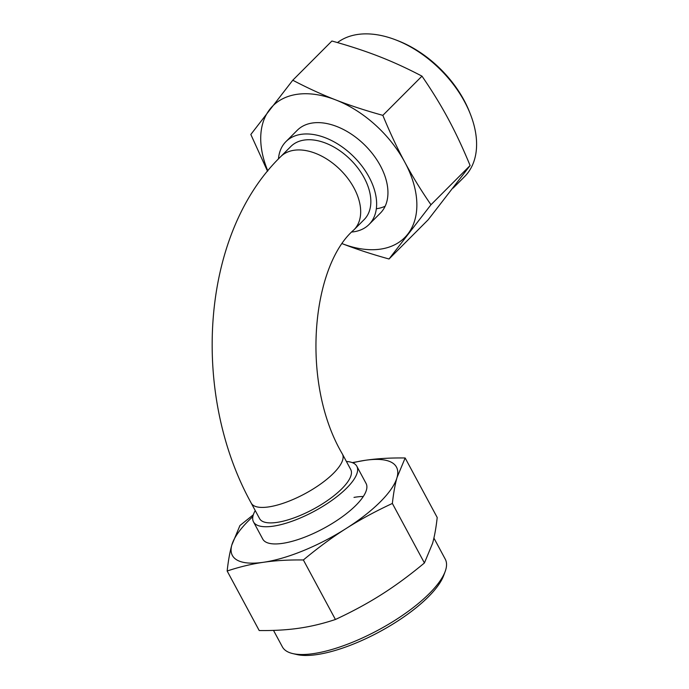<?xml version="1.0" encoding="UTF-8"?>
<svg xmlns="http://www.w3.org/2000/svg" width="689" height="689" viewBox="0 0 689 689"><rect width="100%" height="100%" fill="white"/><g stroke="black" fill="none" stroke-linecap="round" stroke-linejoin="round"><path stroke-width="1.03" d="M364.145 177.745A51.77 32.839 -135.1 0 0 304.323 140.048A51.77 32.839 -135.1 0 0 290.836 146.49L280.656 156.687A51.77 32.839 44.9 0 1 294.143 150.254A51.77 32.839 44.9 0 1 353.974 187.942A51.77 32.839 44.9 0 1 353.948 229.825L364.128 219.627A51.77 32.839 -135.1 0 0 364.145 177.745M280.656 156.687C200.611 234.527 190.62 393.686 251.244 503.142L259.581 518.619A51.77 17.165 -28.3 0 0 294.151 517.835A51.77 17.165 -28.3 0 0 341.83 488.768A51.77 17.165 -28.3 0 0 350.744 469.536L342.407 454.051C300.154 382.584 311.833 265.808 353.948 229.825M255.24 510.566A58.677 19.456 -28.3 0 0 253.5 521.892A58.677 19.456 -28.3 0 0 273.12 526.189A58.677 19.456 -28.3 0 0 332.382 500.033A58.677 19.456 -28.3 0 0 356.824 466.264A58.677 19.456 -28.3 0 0 346.403 461.475M351.838 232.012A58.677 37.215 -135.1 0 0 353.724 231.797A58.677 37.215 -135.1 0 0 369.011 224.502A58.677 37.215 -135.1 0 0 362.25 166.471A58.677 37.215 -135.1 0 0 301.239 134.321A58.677 37.215 -135.1 0 0 285.952 141.607A58.677 37.215 -135.1 0 0 278.459 158.918M453.112 188.114L464.575 176.625A92.498 58.668 -135.1 0 0 470.544 114.581A92.498 58.668 -135.1 0 0 395.667 39.859A92.498 58.668 -135.1 0 0 357.737 34.45A92.498 58.668 -135.1 0 0 337.481 42.589M369.011 224.502L380.319 213.168A58.677 37.215 -135.1 0 0 373.559 155.137A58.677 37.215 -135.1 0 0 312.548 122.987A58.677 37.215 -135.1 0 0 297.26 130.281L285.952 141.607M376.797 208.681A58.677 37.215 -135.1 0 0 385.151 206.226M341.882 243.544C355.86 249.005 371.569 254.155 389.027 258.995L430.969 204.745C420.979 190.25 412.255 176.057 404.796 162.165C397.312 148.299 389.991 132.693 382.843 115.356C365.385 110.524 349.667 105.374 335.698 99.905C321.703 94.462 307.389 87.908 292.773 80.225L250.83 134.476L267.539 171.234M342.485 243.777A93.187 59.108 -135.1 0 0 380.466 249.134A93.187 59.108 -135.1 0 0 407.888 233.984A93.187 59.108 -135.1 0 0 404.796 162.165A93.187 59.108 -135.1 0 0 335.698 99.905A93.187 59.108 -135.1 0 0 297.105 94.315A93.187 59.108 -135.1 0 0 269.692 109.465A93.187 59.108 -135.1 0 0 267.823 170.889M292.773 80.225L331.909 41.013C349.357 45.853 365.075 51.003 379.053 56.464C393.049 61.907 407.354 68.469 421.978 76.143C431.96 90.638 440.684 104.831 448.151 118.723C455.636 132.589 462.948 148.195 470.105 165.532L428.162 219.782L389.027 258.995M382.843 115.356L421.978 76.143M430.969 204.745L470.105 165.532M470.544 114.581L469.76 112.574A89.045 56.481 -135.1 0 0 397.682 40.634L395.667 39.859M273.507 630.392L282.387 646.876A92.498 30.669 -28.3 0 0 292.687 653.568A92.498 30.669 -28.3 0 0 429.342 593.53A92.498 30.669 -28.3 0 0 445.18 571.457A92.498 30.669 -28.3 0 0 445.266 559.175L433.906 538.066M292.687 653.568L296.89 654.55A89.045 29.524 -28.3 0 0 428.437 596.752A89.045 29.524 -28.3 0 0 443.69 575.504L445.18 571.457M253.5 521.892L262.767 539.099A58.677 19.456 -28.3 0 0 301.946 538.204A58.677 19.456 -28.3 0 0 355.98 505.261A58.677 19.456 -28.3 0 0 366.083 483.463L356.824 466.264M253.319 514.786L239.936 525.526L231.814 545.059C229.825 552.104 228.266 560.751 227.155 571.009C239.565 566.883 251.692 563.972 263.534 562.276C275.359 560.545 288.639 559.778 303.367 559.968C318.06 547.746 332.313 537.256 346.145 528.497C359.951 519.704 375.359 511.359 392.368 503.452C393.488 493.195 395.038 484.548 397.036 477.503L405.158 457.978C390.422 457.78 377.141 458.555 365.316 460.286L352.286 462.62M252.863 516.586A93.187 30.902 -28.3 0 0 248.419 520.841A93.187 30.902 -28.3 0 0 231.814 545.059A93.187 30.902 -28.3 0 0 263.534 562.276A93.187 30.902 -28.3 0 0 346.145 528.497A93.187 30.902 -28.3 0 0 380.431 501.721A93.187 30.902 -28.3 0 0 397.036 477.503A93.187 30.902 -28.3 0 0 365.316 460.286A93.187 30.902 -28.3 0 0 352.742 462.801M405.158 457.978L437.205 517.499C436.085 527.748 434.535 536.404 432.537 543.44L424.415 562.973C409.731 575.194 395.477 585.684 381.646 594.443C367.84 603.228 352.432 611.582 335.422 619.489C323.012 623.614 310.885 626.516 299.035 628.213C287.21 629.944 273.938 630.719 259.202 630.53L227.155 571.009M392.368 503.452L424.415 562.973M303.367 559.968L335.422 619.489M363.301 496.502A58.677 19.456 -28.3 0 0 353.991 497.406M251.244 503.142A51.77 17.165 -28.3 0 0 268.555 506.932A51.77 17.165 -28.3 0 0 333.493 473.283A51.77 17.165 -28.3 0 0 342.407 454.051"/></g></svg>
